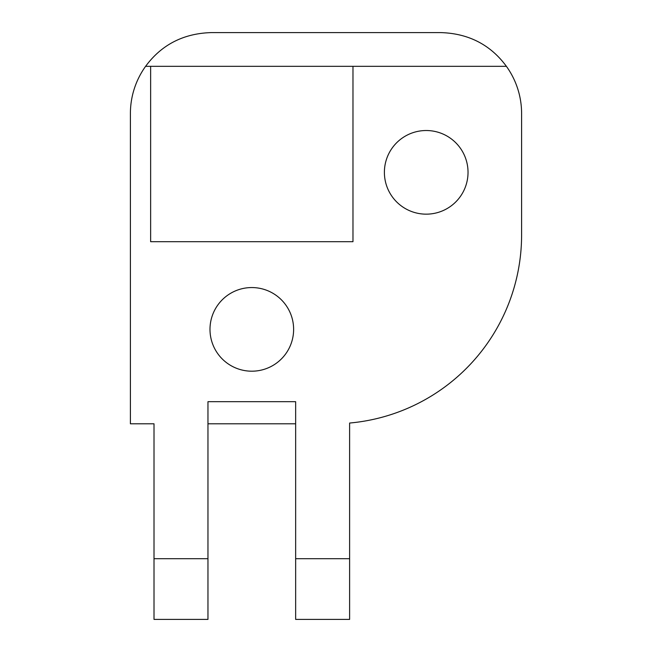 <?xml version="1.0" encoding="UTF-8"?>
<svg xmlns="http://www.w3.org/2000/svg" width="652" height="652" viewBox="0 0 652 652"><rect width="100%" height="100%" fill="white"/><g stroke="black" fill="none" stroke-linecap="round" stroke-linejoin="round"><path stroke-width="0.98" d="M389.513 192.389A41.818 41.818 0 0 0 446.261 209.039A41.818 41.818 0 0 0 462.912 152.291A41.818 41.818 0 0 0 406.163 135.64A41.818 41.818 0 0 0 389.513 192.389M295.649 558.699L295.649 401.681L207.964 401.681L207.964 558.699L154.011 558.699L154.011 423.8L130.4 423.8L130.4 113.538A80.938 80.938 0 0 1 145.6 66.325L150.636 66.325L150.636 241.688L352.976 241.688L352.976 66.325L506.4 66.325A80.938 80.938 0 0 1 521.6 113.538L521.6 234.948A188.852 188.852 0 0 1 349.611 423.042L349.611 619.4L295.649 619.4L295.649 558.699L349.611 558.699M288.502 309.325A41.818 41.818 0 0 1 271.86 366.074A41.818 41.818 0 0 1 215.111 349.423A41.818 41.818 0 0 1 231.762 292.675A41.818 41.818 0 0 1 288.502 309.325M506.4 66.325C495.528 51.565 476.001 33.578 440.662 32.6L211.338 32.6C175.999 33.578 156.472 51.565 145.6 66.325M207.964 423.8L295.649 423.8L295.649 426.204M207.964 558.699L207.964 619.4L154.011 619.4L154.011 558.699M352.976 66.325L150.636 66.325"/></g></svg>
